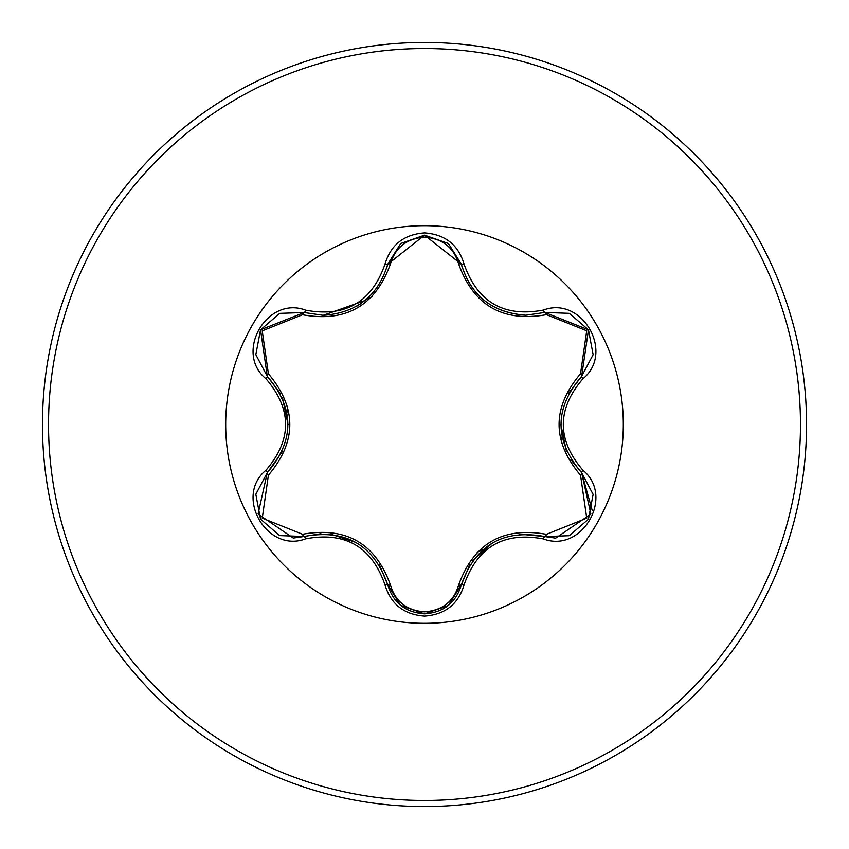 <?xml version="1.0" encoding="UTF-8"?>
<svg xmlns="http://www.w3.org/2000/svg" width="849" height="849" viewBox="0 0 849 849"><rect width="100%" height="100%" fill="white"/><g stroke="black" fill="none" stroke-linecap="round" stroke-linejoin="round"><path stroke-width="1.27" d="M302.531 314.746L262.235 330.877L268.401 373.793C296.927 407.669 296.927 441.469 268.401 475.207L262.267 518.177L302.531 534.254C346.19 526.444 375.491 543.36 390.434 585.003C395.294 601.495 406.65 610.442 424.5 611.832C442.371 610.473 453.759 601.548 458.64 585.035C473.71 543.392 502.979 526.497 546.459 534.329L586.733 518.155L580.536 475.249C551.935 441.342 551.935 407.509 580.536 373.751L586.712 330.792L546.459 314.671C502.863 322.44 473.583 305.534 458.64 263.965C453.748 247.452 442.371 238.527 424.5 237.168C406.65 238.558 395.294 247.505 390.434 263.997C375.375 305.714 346.063 322.631 302.531 314.746A3.046 0.955 106.7 0 1 304.175 312.528L323.204 315.319L304.175 312.528L260.537 329.826L267.297 376.33C294.688 408.422 294.688 440.535 267.297 472.67L258.054 514.038L293.308 538.064L304.175 536.472C345.723 528.757 373.571 544.835 387.696 584.685C393.034 602.716 405.323 612.426 424.542 613.838C443.74 612.437 456.019 602.737 461.378 584.728C475.482 544.952 503.298 528.895 544.814 536.557L555.649 538.139L590.904 514.101L581.629 472.713L592.178 510.249M458.64 263.965A3.046 0.955 166.6 0 1 461.378 264.272C470.739 295.696 492.229 312.676 525.849 315.223C492.505 312.931 471.015 295.94 461.378 264.272L424.542 235.162L387.696 264.315C378.123 295.993 356.622 312.994 323.204 315.319L364.9 300.557M424.5 623.304A198.804 198.804 0 0 1 225.696 424.5A198.804 198.804 0 0 1 424.5 225.696A198.804 198.804 0 0 1 623.304 424.5A198.804 198.804 0 0 1 424.5 623.304M305.619 310.161C345.172 317.59 371.607 302.329 384.915 264.379C390.657 244.926 403.848 234.43 424.5 232.913C445.173 234.398 458.396 244.873 464.148 264.336C477.499 302.233 503.913 317.484 543.381 310.076C582.074 295.399 615.026 352.653 582.966 378.718C556.753 409.26 556.753 439.782 582.966 470.282C615.047 496.421 582 553.612 543.381 538.924C503.882 531.538 477.467 546.777 464.148 584.664C458.386 604.127 445.173 614.602 424.5 616.087C403.848 614.57 390.657 604.074 384.915 584.621C371.575 546.65 345.14 531.389 305.619 538.839C266.936 553.559 233.931 496.347 265.97 470.24C292.12 439.729 292.12 409.239 265.97 378.76C233.91 352.59 267.01 295.431 305.619 310.161A3.046 0.7 -73.3 0 1 304.175 312.528L280 313.355M424.5 806.55A382.05 382.05 0 0 0 806.55 424.5A382.05 382.05 0 0 0 424.5 42.45A382.05 382.05 0 0 0 42.45 424.5A382.05 382.05 0 0 0 424.5 806.55A382.05 382.05 0 0 1 42.45 424.5A382.05 382.05 0 0 1 424.5 42.45M372.149 296.757A138.047 138.047 0 0 0 366.503 299.219M287.662 406.268A138.047 138.047 0 0 0 286.962 412.55M477.127 552.126A138.047 138.047 0 0 0 482.922 549.579A138.047 138.047 0 0 1 477.127 552.126M561.306 443.029A138.047 138.047 0 0 0 561.996 436.874A138.047 138.047 0 0 1 561.306 443.029M525.849 315.223L544.814 312.443L525.849 315.223M570.878 459.596L581.629 472.713C554.174 440.589 554.174 408.443 581.629 376.287L588.474 329.837L544.814 312.443A3.046 0.7 -106.6 0 1 543.381 310.076M580.536 373.751A3.046 0.955 -133.3 0 1 581.629 376.287L568.618 393.31M543.381 538.924A3.046 0.7 -73.4 0 1 544.814 536.557L519.227 534.117M469.9 564.543L461.378 584.728A3.046 0.955 13.4 0 1 458.64 585.035M448.155 605.57L424.5 613.838L400.569 605.284M384.915 584.621A3.046 0.7 -13.3 0 1 387.696 584.685L379.45 564.903M320.922 533.713L304.175 536.472A3.046 0.955 73.3 0 1 302.531 534.254M265.97 470.24A3.046 0.7 46.6 0 1 267.297 472.67L282.208 451.732M280.52 393.798L267.297 376.33A3.046 0.955 133.4 0 1 268.401 373.793M580.536 475.249A3.046 0.955 133.3 0 0 581.629 472.713A3.046 0.7 -46.7 0 1 582.966 470.282M569 535.708L544.814 536.557A3.046 0.955 106.6 0 0 546.459 534.329M546.459 314.671A3.046 0.955 73.4 0 0 544.814 312.443L569.117 313.334M400.495 605.22L387.696 584.685A3.046 0.955 166.7 0 0 390.434 585.003M390.434 263.997A3.046 0.955 13.3 0 0 387.696 264.315A3.046 0.7 -166.7 0 1 384.915 264.379M255.942 494.033L267.297 472.67A3.046 0.955 -133.4 0 0 268.401 475.207M593.005 354.935L581.629 376.287A3.046 0.7 46.7 0 0 582.966 378.718M464.148 584.664A3.046 0.7 -166.6 0 0 461.378 584.728L448.463 605.326M448.559 243.759L461.378 264.272A3.046 0.7 -13.4 0 0 464.148 264.336M305.619 538.839A3.046 0.7 -106.7 0 0 304.175 536.472L279.873 535.602M265.97 378.76A3.046 0.7 -46.6 0 0 267.297 376.33L255.92 354.84M424.5 800.469A375.969 375.969 0 0 0 800.469 424.5A375.969 375.969 0 0 0 424.5 48.531A375.969 375.969 0 0 0 48.531 424.5A375.969 375.969 0 0 0 424.5 800.469M566.379 451.063L560.818 424.436M472.511 560.722L492.77 542.628M330.558 534.085L356.389 542.585M360.401 303.9L356.283 306.478M282.515 397.969L288.066 424.564M593.09 494.585L588.442 519.206L569.456 535.528M581.629 472.713L593.026 494.203M569.488 313.483L588.474 329.837L593.09 354.447M424.5 613.838L400.877 605.528M461.378 264.272L462.174 267.286M400.898 243.451L424.542 235.162L448.176 243.44M386.953 267.138L387.696 264.315L400.601 243.695M279.512 535.464L260.505 519.132L255.867 494.521M255.857 354.447L260.537 329.837L279.533 313.525"/></g></svg>
